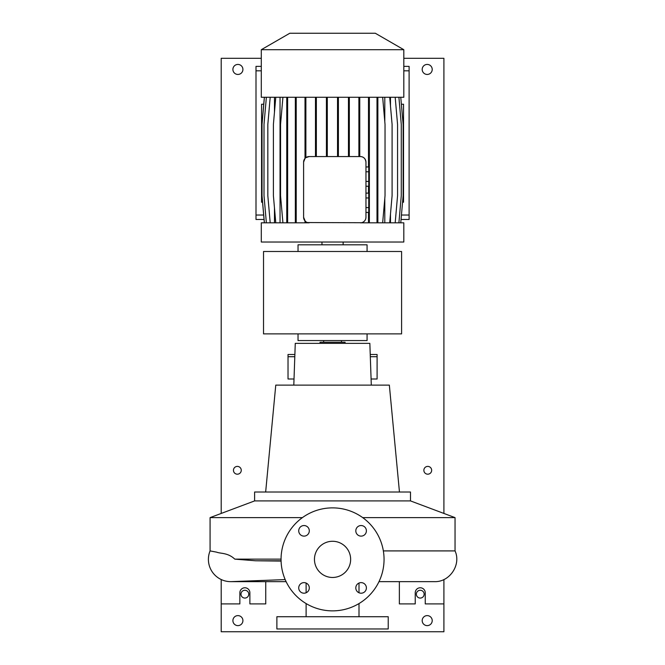 <?xml version="1.0" encoding="UTF-8"?>
<svg xmlns="http://www.w3.org/2000/svg" width="665" height="665" viewBox="0 0 665 665"><rect width="100%" height="100%" fill="white"/><g stroke="black" fill="none" stroke-linecap="round" stroke-linejoin="round"><path stroke-width="1" d="M332.558 541.277A18.096 18.096 0 0 0 314.462 559.373A18.096 18.096 0 0 0 332.558 577.469A18.096 18.096 0 0 0 350.646 559.373A18.096 18.096 0 0 0 332.558 541.277M304.013 525.541A5.287 5.287 0 0 0 298.726 530.828A5.287 5.287 0 0 0 304.013 536.123A5.287 5.287 0 0 0 309.3 530.828A5.287 5.287 0 0 0 304.013 525.541M304.013 582.623A5.287 5.287 0 0 0 298.726 587.918A5.287 5.287 0 0 0 304.013 593.205A5.287 5.287 0 0 0 309.3 587.918A5.287 5.287 0 0 0 304.013 582.623M361.095 582.623A5.287 5.287 0 0 0 355.808 587.918A5.287 5.287 0 0 0 361.095 593.205A5.287 5.287 0 0 0 366.39 587.918A5.287 5.287 0 0 0 361.095 582.623M361.095 525.541A5.287 5.287 0 0 0 355.808 530.828A5.287 5.287 0 0 0 361.095 536.123A5.287 5.287 0 0 0 366.39 530.828A5.287 5.287 0 0 0 361.095 525.541M410.496 500.911L254.612 500.911L254.612 492.009L410.496 492.009L410.496 500.911L455.043 517.619L362.699 517.619M383.356 550.911L455.043 550.911C461.41 564.768 449.673 582.274 434.436 581.642L378.992 581.642L434.436 581.642M285.194 579.589L231.57 581.626A22.269 22.269 0 0 1 210.074 550.911L216.599 552.141C220.597 553.787 227.763 552.515 234.812 559.132L255.584 560.778L281.087 561.077M345.085 343.356L345.085 342.242L320.031 342.242L320.031 343.356M399.457 492.009L389.341 385.11L275.767 385.11L265.659 492.009M371.303 385.11L369.848 343.356L295.268 343.356L293.805 385.11M388.227 616.721L276.881 616.721L276.881 628.965L388.227 628.965L388.227 616.721M221.204 579.531L221.204 603.911L239.857 603.911L239.857 592.781A5.012 5.012 0 0 1 244.87 587.769A5.012 5.012 0 0 1 249.882 592.781L249.882 603.911L265.751 603.911L265.751 581.642M399.366 581.642L399.366 603.911L415.234 603.911L415.234 592.781A5.012 5.012 0 0 1 420.247 587.769A5.012 5.012 0 0 1 425.251 592.781L425.251 603.911L443.904 603.911L443.904 579.531M332.558 610.869A51.496 51.496 0 0 0 384.054 559.373A51.496 51.496 0 0 0 332.558 507.877A51.496 51.496 0 0 0 281.054 559.373A51.496 51.496 0 0 0 332.558 610.869M294.878 354.495L288.02 354.495L288.02 356.714L294.803 356.714M371.087 378.992L377.097 378.992L377.097 354.495L370.23 354.495M377.097 356.714L370.314 356.714M294.021 378.992L288.02 378.992L288.02 356.714M302.417 517.619L210.074 517.619L210.074 550.911M263.523 251.495L263.523 333.888L401.594 333.888L401.594 251.495L263.523 251.495M298.036 333.888L298.036 340.571L367.072 340.571L367.072 333.888L367.072 340.571M367.072 244.811L367.072 251.495L367.072 244.811L298.036 244.811L298.036 251.495M343.132 244.811L343.132 242.027M321.976 244.811L321.976 242.027M289.799 33.25L375.318 33.25L403.821 49.709L261.295 49.709L289.799 33.25M261.295 49.709L261.295 97.273L403.821 97.273L403.821 49.709M305.883 222.825L303.606 217.256A5.569 5.569 0 0 0 309.175 222.825L261.295 222.825L261.295 242.027L403.821 242.027L403.821 222.825L360.397 222.825A5.569 5.569 0 0 0 365.958 217.256L365.958 162.135A5.569 5.569 0 0 0 360.397 156.566C363.639 156.757 365.501 158.611 365.958 162.135M263.739 104.239L261.569 104.239L261.569 202.218L262.542 202.218M401.369 104.239L403.539 104.239L403.539 202.218L402.566 202.218M365.958 197.954L368.743 197.954L368.743 193.133L365.958 193.133M368.743 197.954L368.743 207.596L365.958 207.596M368.743 207.596L368.743 212.418L365.958 212.418M384.794 97.273L384.794 121.687M384.794 198.411L384.794 222.825M305.883 97.273L305.883 157.647L309.175 156.566A5.569 5.569 0 0 0 303.606 162.135L305.011 158.436L305.011 97.273M390.48 97.273L390.48 105.993M390.48 214.105L390.48 222.825M274.47 97.273L274.47 112.161M274.47 207.937L274.47 222.825M361.436 222.725L307.446 222.551M365.958 217.256L365.841 218.411M280.04 97.273L280.04 222.825M360.397 156.566L309.175 156.566M266.374 97.273L264.005 124.43L264.005 195.668L266.374 222.825M303.606 162.135L303.606 217.256M365.958 171.786L368.743 171.786L368.743 166.965L365.958 166.965M368.743 171.786L368.743 181.437L365.958 181.437M368.743 181.437L368.743 186.258L365.958 186.258M305.011 220.955L305.011 222.825M305.883 124.43L305.011 124.43M359.757 97.273L359.757 124.43L358.884 124.43L358.884 156.566M359.757 124.43L359.757 156.566M358.884 97.273L358.884 124.43M338.402 97.273L338.402 124.43L337.529 124.43L337.529 156.566M338.402 124.43L338.402 156.566M337.529 97.273L337.529 124.43M349.333 97.273L349.333 124.43L348.46 124.43L348.46 156.566M349.333 124.43L349.333 156.566M348.46 97.273L348.46 124.43M327.296 97.273L327.296 124.43L326.424 124.43L326.424 156.566M327.296 124.43L327.296 156.566M326.424 97.273L326.424 124.43M316.349 97.273L316.349 124.43L315.476 124.43L315.476 156.566M316.349 124.43L316.349 156.566M315.476 97.273L315.476 124.43M264.346 97.273L261.977 124.43L261.977 195.668L264.346 222.825M275.776 97.273L273.398 124.43L273.398 195.668L275.776 222.825M400.762 97.273L403.14 124.43L403.14 195.668L400.762 222.825M270.206 97.273L267.829 124.43L267.829 195.668L270.206 222.825M398.909 97.273L401.278 124.43L401.278 195.668L398.909 222.825M389.715 97.273L392.092 124.43L392.092 195.668L389.715 222.825M295.343 97.273L295.343 222.825M296.216 97.273L296.216 124.43L295.343 124.43M296.216 124.43L296.216 195.668L295.343 195.668M296.216 195.668L296.216 222.825M287.637 97.273L287.637 222.825M286.765 97.273L286.765 222.825M287.637 124.43L286.765 124.43M287.637 195.668L286.765 195.668M282.924 97.273L280.547 124.43L280.547 195.668L282.924 222.825M264.404 97.273L262.027 124.43L262.027 195.668L264.404 222.825M376.997 97.273L376.997 222.825M377.87 97.273L377.87 124.43L376.997 124.43M377.87 124.43L377.87 195.668L376.997 195.668M377.87 195.668L377.87 222.825M382.658 97.273L385.035 124.43L385.035 195.668L382.658 222.825M395.185 97.273L397.562 124.43L397.562 195.668L395.185 222.825M368.493 97.273L368.493 166.965M369.366 97.273L369.366 124.43L368.493 124.43M368.493 186.258L368.493 193.133M369.366 124.43L369.366 195.668L368.743 195.668M368.493 212.418L368.493 222.825M369.366 195.668L369.366 222.825M237.355 466.398A3.899 3.899 0 0 0 233.457 470.296A3.899 3.899 0 0 0 237.355 474.195A3.899 3.899 0 0 0 241.254 470.296A3.899 3.899 0 0 0 237.355 466.398M427.761 466.398A3.899 3.899 0 0 0 423.863 470.296A3.899 3.899 0 0 0 427.761 474.195A3.899 3.899 0 0 0 431.66 470.296A3.899 3.899 0 0 0 427.761 466.398M420.247 590.271A3.899 3.899 0 0 0 416.348 594.169A3.899 3.899 0 0 0 420.247 598.068A3.899 3.899 0 0 0 424.137 594.169A3.899 3.899 0 0 0 420.247 590.271M244.87 590.271A3.899 3.899 0 0 0 240.971 594.169A3.899 3.899 0 0 0 244.87 598.068A3.899 3.899 0 0 0 248.768 594.169A3.899 3.899 0 0 0 244.87 590.271M237.912 615.607A5.012 5.012 0 0 0 232.9 620.611A5.012 5.012 0 0 0 237.912 625.624A5.012 5.012 0 0 0 242.916 620.611A5.012 5.012 0 0 0 237.912 615.607M427.204 615.607A5.012 5.012 0 0 0 422.192 620.611A5.012 5.012 0 0 0 427.204 625.624A5.012 5.012 0 0 0 432.217 620.611A5.012 5.012 0 0 0 427.204 615.607M427.204 64.43A5.012 5.012 0 0 0 422.192 69.434A5.012 5.012 0 0 0 427.204 74.447A5.012 5.012 0 0 0 432.217 69.434A5.012 5.012 0 0 0 427.204 64.43M237.912 64.43A5.012 5.012 0 0 0 232.9 69.434A5.012 5.012 0 0 0 237.912 74.447A5.012 5.012 0 0 0 242.916 69.434A5.012 5.012 0 0 0 237.912 64.43M261.295 58.304L221.204 58.304L221.204 513.438M221.204 603.911L221.204 631.75L443.904 631.75L443.904 603.911M403.821 58.304L443.904 58.304L443.904 513.438M403.821 66.375L409.108 66.375L409.108 219.483L401.053 219.483M261.295 70.831L256 70.831L256 215.028L263.664 215.028M256 70.831L256 66.375L261.295 66.375M264.055 219.483L256 219.483L256 215.028M281.079 560.778L255.584 560.778M281.054 559.132L234.812 559.132M409.108 70.831L403.821 70.831M401.444 215.028L409.108 215.028M455.043 517.619L455.043 550.911M341.461 340.571L341.461 342.242M359 583.055L359 592.773M359 603.562L359 616.721M306.108 583.055L306.108 592.773M306.108 603.562L306.108 616.721M254.612 500.911L210.074 517.619M323.647 340.571L323.647 342.242M230.672 581.642L286.125 581.642"/></g></svg>
